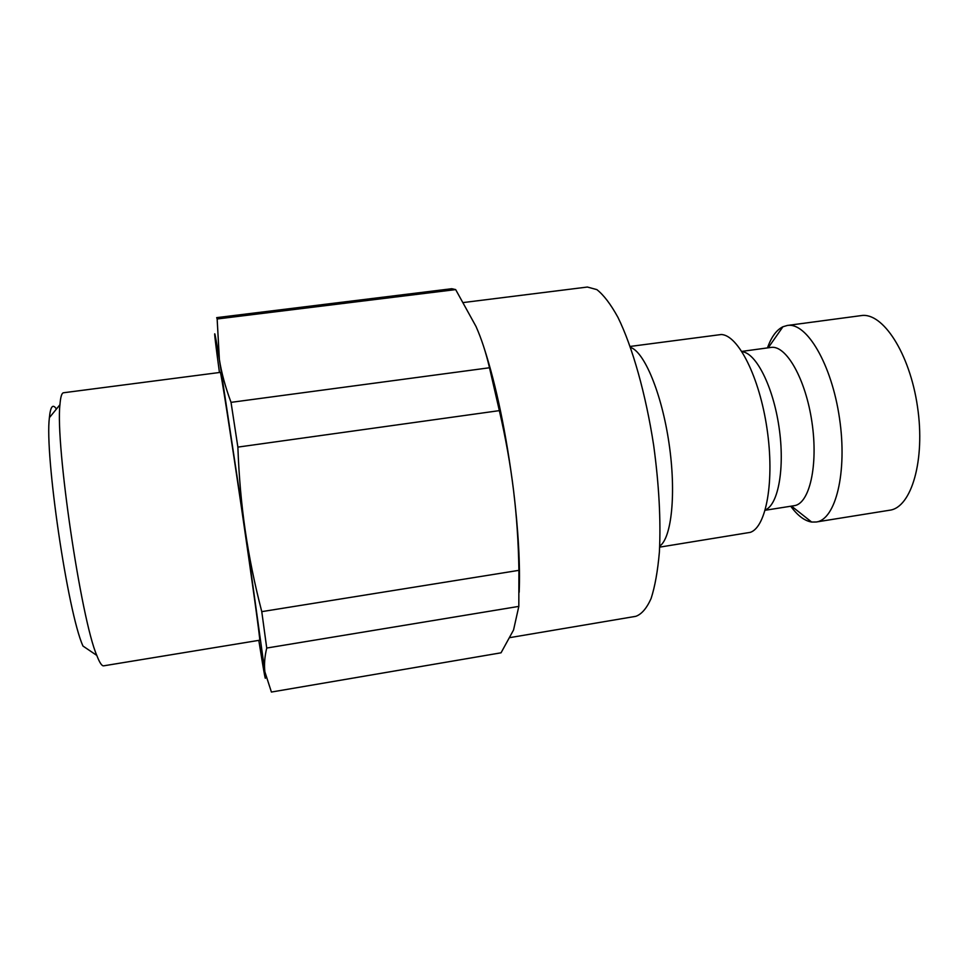 <?xml version="1.0" encoding="UTF-8"?>
<svg xmlns="http://www.w3.org/2000/svg" width="979" height="979" viewBox="0 0 979 979"><rect width="100%" height="100%" fill="white"/><g stroke="black" fill="none" stroke-linecap="round" stroke-linejoin="round"><path stroke-width="1.47" d="M103.652 665.83C101.877 666.136 99.589 662.661 96.786 655.404C80.976 619.009 55.265 444.123 59.939 404.719C60.539 396.972 61.726 392.983 63.513 392.763L220.348 372.387C220.74 370.857 230.249 431.347 241.238 506.119C252.227 580.902 260.536 641.563 259.716 640.217L103.652 665.83M56.415 409.038C52.829 403.507 50.48 406.383 49.391 417.678C44.508 454.489 67.686 612.181 82.946 646.03L96.786 655.404M519.188 592.258C520.253 564.797 518.368 530.838 513.547 490.381C516.667 515.847 518.454 542.501 518.919 570.341L261.772 611.642C254.589 583.937 249.082 556.941 245.252 530.655C241.409 504.393 238.949 476.54 237.873 447.109L499.351 410.629C505.727 438.335 510.463 464.927 513.547 490.381C506.29 433.587 496.426 385.959 483.956 347.496M513.547 629.999L501.04 652.809L271.416 692.043L264.881 671.827C264.024 664.851 264.636 656.933 266.729 648.049L518.821 606.393L513.547 629.999M217.13 318.885L216.689 317.637L217.154 318.983L455.663 289.6L451.747 288.719L216.689 317.637M455.663 289.6L476.051 326.545C481.521 338.942 486 352.685 489.5 367.761L231.032 402.357C225.354 387.035 221.462 372.742 219.369 359.477C213.997 326.778 213.251 325.261 217.093 354.924L219.443 372.497M258.811 640.364C264.477 676.122 266.496 686.609 264.881 671.827L245.252 530.655L219.369 359.477L217.154 318.983M266.729 648.049L261.772 611.642M518.821 606.393L518.919 570.341M499.351 410.629L489.5 367.761M237.873 447.109L231.032 402.357M659.662 547.139L750.281 532.356C766.312 527.179 774.756 480.787 767.034 428.839C759.484 376.866 738.056 334.879 721.205 334.524L630.17 346.444M790.738 506.229C797.579 515.59 804.542 520.865 811.64 522.04L816.217 522.003C835.65 519.8 847.557 472.257 839.492 418.192C831.66 364.09 806.574 321.993 787.324 325.469L782.931 326.753C776.482 329.923 771.317 336.972 767.475 347.912M765.174 510.267L794.165 505.69C809.449 503.94 818.42 465.551 811.958 422.243C805.693 378.897 786.051 344.718 770.914 347.435L741.825 351.4M765.284 509.924C778.354 504.797 785.072 467.803 779.015 427.077C773.092 386.338 756.021 352.844 742.021 351.706M659.711 546.111C671.68 538.058 676.379 493.024 669.012 443.254C661.755 393.46 644.28 351.681 630.513 347.423M463.74 302.499L587.388 287.043L596.847 289.613C603.664 294.936 610.688 304.175 617.933 317.331C632.397 346.688 645.846 394.158 653.691 445.506C659.038 484.886 660.935 520.338 659.405 551.862C657.753 570.904 654.988 586.445 651.096 598.512C646.691 608.338 641.575 614.286 635.787 616.329L510.169 637.574M787.324 325.469L861.092 315.617C882.617 311.86 909.772 353.199 917.494 406.726C925.498 460.216 911.388 507.624 889.691 510.218L816.217 522.003M49.391 417.678L59.939 404.719M791.497 506.106L811.64 522.04M768.221 347.802L782.931 326.753"/></g></svg>

